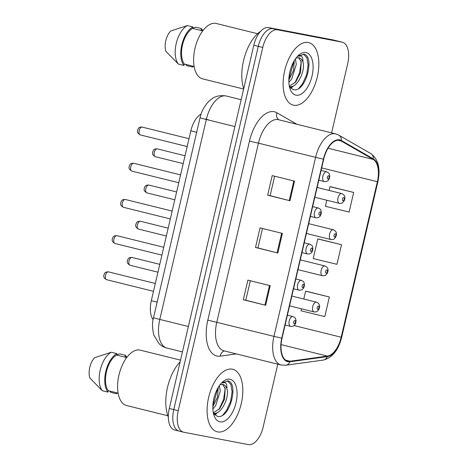 <?xml version="1.0" encoding="UTF-8"?>
<svg xmlns="http://www.w3.org/2000/svg" width="468" height="468" viewBox="0 0 468 468"><rect width="100%" height="100%" fill="white"/><g stroke="black" fill="none" stroke-linecap="round" stroke-linejoin="round"><path stroke-width="0.7" d="M153.118 319.656A20.13 10.366 -76.1 0 1 151.31 300.696L190.833 130.847A20.13 10.366 -76.1 0 1 201.094 114.069M217.655 431.9A32.21 16.591 103.9 0 0 241.16 404.089A32.21 16.591 103.9 0 0 232.707 369.275A32.21 16.591 103.9 0 0 232.251 369.176A32.21 16.591 103.9 0 0 208.746 396.981A32.21 16.591 103.9 0 0 217.205 431.8A32.21 16.591 103.9 0 0 217.655 431.9A32.21 16.591 103.9 0 0 241.16 404.089A32.21 16.591 103.9 0 0 232.707 369.275A32.21 16.591 103.9 0 0 232.251 369.176A32.21 16.591 103.9 0 0 208.746 396.981A32.21 16.591 103.9 0 0 217.205 431.8A32.21 16.591 103.9 0 0 217.655 431.9M293.676 105.224A32.21 16.591 103.9 0 0 317.181 77.419A32.21 16.591 103.9 0 0 308.722 42.606A32.21 16.591 103.9 0 0 308.272 42.506A32.21 16.591 103.9 0 0 284.766 70.311A32.21 16.591 103.9 0 0 293.225 105.124A32.21 16.591 103.9 0 0 293.676 105.224A32.21 16.591 103.9 0 0 317.181 77.419A32.21 16.591 103.9 0 0 308.722 42.606A32.21 16.591 103.9 0 0 308.272 42.506A32.21 16.591 103.9 0 0 284.766 70.311A32.21 16.591 103.9 0 0 293.225 105.124A32.21 16.591 103.9 0 0 293.676 105.224M288.048 361.191A21.47 11.056 -76.1 0 1 287.744 361.12A21.47 11.056 -76.1 0 1 282.04 338.206L323.698 159.19A21.47 11.056 -76.1 0 1 339.739 140.423A21.47 11.056 -76.1 0 1 341.248 141.038L373.177 159.412A21.47 11.056 -76.1 0 1 377.372 181.719L341.178 337.235A21.47 11.056 -76.1 0 1 327.401 356.107L290.008 361.232A21.47 11.056 -76.1 0 1 288.048 361.191M287.925 361.711A22.008 11.337 103.9 0 0 289.938 361.758L327.331 356.628A22.008 11.337 103.9 0 0 341.453 337.288L377.641 181.771A22.008 11.337 103.9 0 0 373.341 158.909L341.418 140.535A22.008 11.337 103.9 0 0 323.423 159.138L281.765 338.153A22.008 11.337 103.9 0 0 287.925 361.711M331.607 132.877L347.706 63.689A20.13 10.366 103.9 0 0 342.354 42.202L337.89 41.096A20.13 10.366 103.9 0 0 337.609 41.032L273.043 28.694A20.13 10.366 103.9 0 0 258.289 46.344L173.757 409.605A20.13 10.366 103.9 0 0 179.104 431.092A20.13 10.366 103.9 0 0 179.39 431.151M294.547 181.139L272.218 175.605L267.661 195.203L289.99 200.743L294.547 181.139M274.646 176.208L270.112 195.682L289.99 200.743M270.118 195.671L267.661 195.203M270.223 285.673L247.894 280.139L243.331 299.736L265.66 305.276L270.223 285.673M250.321 280.741L245.788 300.216L265.66 305.276M245.788 300.21L243.331 299.736M282.385 233.409L260.056 227.869L255.493 247.473L277.828 253.007L282.385 233.409M262.484 228.472L257.95 247.946L277.828 253.007M257.956 247.941L255.493 247.473M342.354 42.202A20.13 10.366 103.9 0 0 342.073 42.143L277.512 29.8A20.13 10.366 103.9 0 0 262.753 47.455L178.22 410.711A20.13 10.366 103.9 0 0 183.573 432.198A20.13 10.366 103.9 0 0 183.854 432.262L248.42 444.6A20.13 10.366 103.9 0 0 263.174 426.951L277.781 364.18M307.02 291.441L329.349 296.975L305.61 291.219L303.796 299.011M301.515 308.816L301.047 310.822L324.792 316.573L329.349 296.975M331.344 186.902L353.679 192.442L329.934 186.685L329.062 190.429M326.781 200.234L325.371 206.283L349.116 212.039L353.679 192.442M341.511 244.706L317.772 238.949L313.209 258.552L336.954 264.309L341.511 244.706L319.182 239.189M317.772 238.949L319.404 239.224M305.61 291.219L307.242 291.494M329.934 186.685L331.566 186.96M300.93 86.685A26.84 13.824 103.9 0 0 301.965 84.696M224.909 413.355A26.84 13.824 103.9 0 0 225.945 411.366M169.287 408.5A20.13 10.366 103.9 0 0 174.64 429.987L179.104 431.092A20.13 10.366 103.9 0 1 173.757 409.605L258.289 46.344A20.13 10.366 103.9 0 1 273.043 28.694L337.609 41.032A20.13 10.366 103.9 0 1 337.89 41.096L333.427 39.991A20.13 10.366 103.9 0 0 333.14 39.926L268.579 27.589A20.13 10.366 103.9 0 0 253.82 45.238L169.287 408.5L178.22 410.711M180.157 361.787A36.235 18.661 103.9 0 0 168.316 417.011M180.543 360.144L140.265 350.158A28.519 14.689 103.9 0 0 139.862 350.07A28.519 14.689 103.9 0 0 119.053 374.692A28.519 14.689 103.9 0 0 126.541 405.516L167.842 415.76M219.393 385.585L220.27 391.184L215.649 405.662L212.858 408.968M218.252 387.34L217.538 397.086L212.823 406.657M213.186 413.238C220.726 415.52 229.542 397.911 227.033 389.113L226.91 388.662C225.986 386.194 224.622 384.766 222.809 384.38L219.995 384.76M222.475 384.333L225.219 388.411L224.523 399.227L219.72 408.623L213.349 412.84M213.39 413.162L217.123 416.233C229.384 420.358 239.019 383.625 228.261 380.987L221.826 382.66M228.261 380.987L227.694 380.841M219.995 421.838A21.879 11.267 103.9 0 0 236.036 402.655A21.879 11.267 103.9 0 0 229.911 379.232A21.879 11.267 103.9 0 0 222.592 381.935A21.879 11.267 103.9 0 0 214.174 415.882A21.879 11.267 103.9 0 0 219.995 421.838M221.569 382.923L225.202 382.649C226.506 383.567 227.074 385.568 226.91 388.662M116.608 354.832L119.796 353.866L125.383 355.253L125.05 356.68L127.021 357.172M116.649 392.775L116.421 393.746L110.84 392.36L109.418 390.979M116.421 393.746A21.47 11.056 103.9 0 0 117.62 393.015M126.535 357.049A21.47 11.056 103.9 0 0 125.383 355.253M126.711 357.575L116.555 355.054A20.13 10.366 103.9 0 0 106.458 371.738A20.13 10.366 103.9 0 0 108.26 390.692L118.106 393.132M116.555 355.054L116.883 353.627L111.302 352.246L94.682 357.692A13.42 6.909 103.9 0 0 89.938 378.091L102.346 390.739L107.927 392.12L108.26 390.692M111.302 352.246A21.47 11.056 103.9 0 0 100.199 370.223A21.47 11.056 103.9 0 0 102.346 390.739M116.883 353.627A21.47 11.056 103.9 0 0 105.78 371.61A21.47 11.056 103.9 0 0 107.927 392.12M227.512 380.812L230.882 384.474L232.116 391.634L230.63 401.374L226.453 410.6L222.786 415.069M224.892 387.311L225.026 389.873L223.54 399.613L218.895 409.547M215.918 413.104L214.35 414.437M217.936 387.878L212.835 406.177M217.784 412.314L214.847 414.935M260.53 31.379A36.235 18.661 103.9 0 0 243.717 88.668M257.581 33.725L216.28 23.488A28.519 14.689 103.9 0 0 215.883 23.4A28.519 14.689 103.9 0 0 195.068 48.017A28.519 14.689 103.9 0 0 202.556 78.846L243.635 89.031M295.407 58.915L296.285 64.514L291.669 78.993L288.879 82.298M294.273 60.67L293.559 70.416L288.844 79.987M289.206 86.568C296.741 88.85 305.563 71.241 303.053 62.437L302.931 61.992C302.006 59.524 300.643 58.096 298.83 57.71L296.016 58.09M298.49 57.663L301.24 61.741L300.538 72.558L295.735 81.953L289.37 86.171M289.411 86.492L293.138 89.558C305.405 93.682 315.04 56.956 304.282 54.311L297.841 55.99M304.282 54.311L303.709 54.171M296.016 95.168A21.879 11.267 103.9 0 0 312.051 75.986A21.879 11.267 103.9 0 0 305.932 52.562A21.879 11.267 103.9 0 0 298.607 55.259A21.879 11.267 103.9 0 0 290.195 89.212A21.879 11.267 103.9 0 0 296.016 95.168M297.584 56.254L301.222 55.973C302.527 56.891 303.094 58.898 302.931 61.992M192.623 28.162L195.817 27.197L201.398 28.583L201.064 30.01L203.042 30.496M192.67 66.099L192.442 67.07L186.861 65.69L185.433 64.309M192.442 67.07A21.47 11.056 103.9 0 0 193.641 66.345M202.556 30.379A21.47 11.056 103.9 0 0 201.398 28.583M202.732 30.906L192.57 28.384A20.13 10.366 103.9 0 0 182.479 45.068A20.13 10.366 103.9 0 0 184.281 64.022L194.126 66.462M192.57 28.384L192.904 26.957L187.323 25.57L170.703 31.023A13.42 6.909 103.9 0 0 165.953 51.422L178.366 64.063L183.947 65.45L184.281 64.022M187.323 25.57A21.47 11.056 103.9 0 0 176.214 43.553A21.47 11.056 103.9 0 0 178.366 64.063M192.904 26.957A21.47 11.056 103.9 0 0 181.8 44.934A21.47 11.056 103.9 0 0 183.947 65.45M303.533 54.142L306.903 57.798L308.137 64.964L306.645 74.704L302.474 83.93L298.8 88.399M300.906 60.635L301.047 63.203L299.555 72.944L294.916 82.877M291.938 86.428L290.365 87.768M293.957 61.209L288.855 79.507M293.799 85.644L290.868 88.265M157.143 302.141L151.31 300.696M196.665 132.292L190.833 130.847M236.393 353.919L220.27 356.13A33.55 17.281 -76.1 0 1 207.815 320.147L249.473 141.131L258.453 143.167L216.795 322.183A26.84 13.824 103.9 0 0 223.926 350.83L281.092 365.005A26.84 13.824 -76.1 0 1 273.961 336.357L281.765 338.153M249.473 141.131A33.55 17.281 -76.1 0 1 274.067 111.712A33.55 17.281 -76.1 0 1 276.898 112.776L296.87 124.266M278.127 119.632A26.84 13.824 103.9 0 0 258.453 143.167L315.619 157.342A26.84 13.824 -76.1 0 1 335.667 133.889L278.507 119.714A26.84 13.824 103.9 0 0 278.127 119.632M281.473 365.087A26.84 13.824 -76.1 0 1 281.092 365.005L285.743 365.239A6.71 5.634 -97.8 0 0 289.938 361.758M285.743 365.239L323.136 360.114C332.204 357.885 338.382 350.28 341.675 337.293L341.453 337.288M373.341 158.909A6.71 5.692 -60.1 0 0 370.744 153.533L338.82 135.158L335.667 133.889M323.136 360.114A6.71 5.634 -97.8 0 0 327.331 356.628M341.418 140.535A6.71 5.692 -60.1 0 0 338.82 135.158M323.423 159.138L315.619 157.342L273.961 336.357L207.815 320.147M262.753 47.455L253.82 45.238M277.512 29.8L268.579 27.589M342.073 42.143L333.14 39.926M220.27 356.13A6.71 5.634 82.2 0 1 224.453 350.959M278.858 119.802A6.71 5.692 119.9 0 1 276.898 112.776M377.372 181.719L321.668 167.907M373.177 159.412L328.045 148.221M341.248 141.038L338.112 140.26M290.008 361.232L285.691 360.161M327.401 356.107L281.075 344.618M341.178 337.235L294.003 325.535M281.654 233.228L277.091 252.825M269.492 285.492L264.929 305.089M293.816 180.958L289.253 200.556M209.044 120.013L205.276 118.971M200.047 117.755C201.228 111.829 204.159 106.347 208.851 101.299C212.636 98.14 215.9 94.899 225.477 95.846L226.372 96.039A26.84 13.824 103.9 0 0 225.997 95.958A26.84 13.824 103.9 0 0 206.324 119.492L159.799 319.416A26.84 13.824 103.9 0 0 166.936 348.069C163.847 347.279 161.162 345.758 158.88 343.5L153.89 335.217C152.194 328.36 152.071 322.516 153.527 317.673L200.047 117.755A13.42 0.322 -166.9 0 0 206.324 119.492L234.895 126.576M188.37 326.5L159.799 319.416A13.42 0.322 -166.9 0 1 153.527 317.673M108.57 271.89A4.025 2.071 103.9 0 0 108.512 271.873A4.025 2.071 103.9 0 0 108.459 271.861A4.025 2.071 103.9 0 0 105.522 275.336A4.025 2.071 103.9 0 0 106.575 279.688A4.025 2.071 103.9 0 0 106.634 279.7M290.628 326.354A5.031 2.592 -76.1 0 1 290.558 326.342A5.031 2.592 -76.1 0 1 289.236 320.902A5.031 2.592 -76.1 0 1 292.909 316.555A5.031 2.592 -76.1 0 1 292.98 316.573A5.031 2.592 -76.1 0 1 293.208 316.649M294.179 323.78A1.679 0.866 103.9 0 0 295.407 322.312A1.679 0.866 103.9 0 0 294.939 320.516A1.679 0.866 103.9 0 0 293.711 321.984A1.679 0.866 103.9 0 0 294.179 323.78M132.081 257.482A4.025 2.071 103.9 0 0 132.029 257.464A4.025 2.071 103.9 0 0 131.97 257.453A4.025 2.071 103.9 0 0 129.033 260.928A4.025 2.071 103.9 0 0 130.092 265.28A4.025 2.071 103.9 0 0 130.145 265.292M314.139 311.945A5.031 2.592 -76.1 0 1 314.069 311.934A5.031 2.592 -76.1 0 1 312.747 306.493A5.031 2.592 -76.1 0 1 316.421 302.147A5.031 2.592 -76.1 0 1 316.491 302.164A5.031 2.592 -76.1 0 1 316.725 302.24M318.451 306.107A1.679 0.866 103.9 0 0 317.222 307.575A1.679 0.866 103.9 0 0 317.69 309.371A1.679 0.866 103.9 0 0 318.924 307.903A1.679 0.866 103.9 0 0 318.451 306.107M116.994 235.696A4.025 2.071 103.9 0 0 116.936 235.679A4.025 2.071 103.9 0 0 116.883 235.667A4.025 2.071 103.9 0 0 113.94 239.142A4.025 2.071 103.9 0 0 114.999 243.495A4.025 2.071 103.9 0 0 115.058 243.506M299.052 290.16A5.031 2.592 -76.1 0 1 298.982 290.142A5.031 2.592 -76.1 0 1 297.66 284.702A5.031 2.592 -76.1 0 1 301.334 280.361A5.031 2.592 -76.1 0 1 301.404 280.373A5.031 2.592 -76.1 0 1 301.632 280.455M302.603 287.586A1.679 0.866 103.9 0 0 303.831 286.112A1.679 0.866 103.9 0 0 303.363 284.316A1.679 0.866 103.9 0 0 302.135 285.79A1.679 0.866 103.9 0 0 302.603 287.586M125.418 199.497A4.025 2.071 103.9 0 0 125.36 199.485A4.025 2.071 103.9 0 0 125.301 199.473A4.025 2.071 103.9 0 0 122.364 202.948A4.025 2.071 103.9 0 0 123.423 207.301A4.025 2.071 103.9 0 0 123.482 207.312M307.476 253.966A5.031 2.592 -76.1 0 1 307.406 253.948A5.031 2.592 -76.1 0 1 306.084 248.508A5.031 2.592 -76.1 0 1 309.757 244.167A5.031 2.592 -76.1 0 1 309.828 244.179A5.031 2.592 -76.1 0 1 310.056 244.261M311.027 251.392A1.679 0.866 103.9 0 0 312.255 249.918A1.679 0.866 103.9 0 0 311.787 248.122A1.679 0.866 103.9 0 0 310.559 249.596A1.679 0.866 103.9 0 0 311.027 251.392M133.836 163.303A4.025 2.071 103.9 0 0 133.784 163.291A4.025 2.071 103.9 0 0 133.725 163.279A4.025 2.071 103.9 0 0 130.788 166.754A4.025 2.071 103.9 0 0 131.847 171.107A4.025 2.071 103.9 0 0 131.9 171.118M315.894 217.772A5.031 2.592 -76.1 0 1 315.824 217.755A5.031 2.592 -76.1 0 1 314.508 212.314A5.031 2.592 -76.1 0 1 318.176 207.968A5.031 2.592 -76.1 0 1 318.246 207.985A5.031 2.592 -76.1 0 1 318.48 208.067M319.451 215.192A1.679 0.866 103.9 0 0 320.679 213.724A1.679 0.866 103.9 0 0 320.211 211.928A1.679 0.866 103.9 0 0 318.977 213.402A1.679 0.866 103.9 0 0 319.451 215.192M142.26 127.109A4.025 2.071 103.9 0 0 142.208 127.091A4.025 2.071 103.9 0 0 142.149 127.08A4.025 2.071 103.9 0 0 139.212 130.554A4.025 2.071 103.9 0 0 140.271 134.907A4.025 2.071 103.9 0 0 140.324 134.919M324.318 181.572A5.031 2.592 -76.1 0 1 324.248 181.561A5.031 2.592 -76.1 0 1 322.926 176.12A5.031 2.592 -76.1 0 1 326.6 171.774A5.031 2.592 -76.1 0 1 326.67 171.791A5.031 2.592 -76.1 0 1 326.904 171.867M327.869 178.998A1.679 0.866 103.9 0 0 329.103 177.53A1.679 0.866 103.9 0 0 328.63 175.734A1.679 0.866 103.9 0 0 327.401 177.202A1.679 0.866 103.9 0 0 327.869 178.998M140.505 221.288A4.025 2.071 103.9 0 0 140.453 221.27A4.025 2.071 103.9 0 0 140.394 221.259A4.025 2.071 103.9 0 0 137.457 224.734A4.025 2.071 103.9 0 0 138.51 229.086A4.025 2.071 103.9 0 0 138.569 229.098M322.563 275.751A5.031 2.592 -76.1 0 1 322.493 275.734A5.031 2.592 -76.1 0 1 321.171 270.293A5.031 2.592 -76.1 0 1 324.845 265.953A5.031 2.592 -76.1 0 1 324.915 265.964A5.031 2.592 -76.1 0 1 325.143 266.046M326.875 269.907A1.679 0.866 103.9 0 0 325.646 271.381A1.679 0.866 103.9 0 0 326.114 273.177A1.679 0.866 103.9 0 0 327.343 271.703A1.679 0.866 103.9 0 0 326.875 269.907M148.929 185.088A4.025 2.071 103.9 0 0 148.871 185.076A4.025 2.071 103.9 0 0 148.818 185.065A4.025 2.071 103.9 0 0 145.876 188.54A4.025 2.071 103.9 0 0 146.934 192.892A4.025 2.071 103.9 0 0 146.993 192.904M330.987 239.557A5.031 2.592 -76.1 0 1 330.917 239.54A5.031 2.592 -76.1 0 1 329.595 234.099A5.031 2.592 -76.1 0 1 333.269 229.759A5.031 2.592 -76.1 0 1 333.339 229.77A5.031 2.592 -76.1 0 1 333.567 229.852M335.299 233.713A1.679 0.866 103.9 0 0 334.07 235.188A1.679 0.866 103.9 0 0 334.538 236.983A1.679 0.866 103.9 0 0 335.767 235.509A1.679 0.866 103.9 0 0 335.299 233.713M157.353 148.894A4.025 2.071 103.9 0 0 157.295 148.882A4.025 2.071 103.9 0 0 157.236 148.865A4.025 2.071 103.9 0 0 154.3 152.346A4.025 2.071 103.9 0 0 155.358 156.698A4.025 2.071 103.9 0 0 155.417 156.71M339.411 203.364A5.031 2.592 -76.1 0 1 339.341 203.346A5.031 2.592 -76.1 0 1 338.019 197.905A5.031 2.592 -76.1 0 1 341.693 193.559A5.031 2.592 -76.1 0 1 341.763 193.576A5.031 2.592 -76.1 0 1 341.991 193.658M343.723 197.519A1.679 0.866 103.9 0 0 342.494 198.988A1.679 0.866 103.9 0 0 342.962 200.784A1.679 0.866 103.9 0 0 344.191 199.315A1.679 0.866 103.9 0 0 343.723 197.519M341.675 337.293L377.863 181.783C380.683 168.498 378.308 159.085 370.744 153.533M183.573 432.198L179.104 431.092M226.372 96.039L241.149 99.707M166.936 348.069L182.456 351.913M155.317 283.479L108.33 271.832C106.218 271.803 104.931 272.411 104.463 273.651C103.978 275.079 102.334 277.343 106.575 279.688L153.492 291.318M287.393 315.186L292.98 316.573C296.484 318.632 295.103 317.819 296.045 320.592C295.858 324.646 294.091 326.576 290.757 326.383L285.111 324.991M157.944 272.189L130.092 265.28C125.845 262.934 127.489 260.67 127.975 259.243C128.443 258.003 129.735 257.394 131.841 257.423L159.769 264.344M289.563 305.856L314.274 311.975C317.942 311.682 316.602 311.852 318.655 309.81C320.475 306.166 319.755 303.615 316.491 302.164L291.845 296.051M163.736 247.279L116.748 235.638C114.642 235.609 113.355 236.211 112.882 237.457C112.402 238.885 110.758 241.149 114.999 243.495L161.91 255.124M295.817 278.992L301.404 280.373C304.908 282.438 303.527 281.625 304.469 284.398C304.276 288.452 302.515 290.376 299.181 290.189L293.535 288.797M172.16 211.086L125.172 199.444C123.066 199.415 121.779 200.017 121.306 201.263C120.82 202.685 119.176 204.955 123.423 207.301L170.334 218.93M304.241 242.798L309.828 244.179C313.326 246.244 311.951 245.431 312.887 248.204C312.7 252.252 310.939 254.182 307.605 253.995L301.959 252.597M180.584 174.892L133.596 163.25C131.49 163.215 130.203 163.823 129.73 165.069C129.244 166.491 127.6 168.755 131.847 171.107L178.758 182.736M312.665 206.599L318.246 207.985C321.75 210.05 320.369 209.231 321.311 212.01C321.124 216.058 319.363 217.989 316.029 217.796L310.383 216.403M189.008 138.698L142.02 127.05C139.914 127.021 138.622 127.629 138.154 128.875C137.668 130.297 136.024 132.561 140.271 134.907L187.182 146.542M321.083 170.405L326.67 171.791C330.174 173.85 328.793 173.037 329.735 175.816C329.548 179.864 327.787 181.795 324.453 181.602L318.802 180.209M166.362 235.989L138.51 229.086C134.269 226.74 135.913 224.47 136.399 223.049C136.867 221.803 138.154 221.2 140.265 221.229L168.188 228.15M297.987 269.662L322.692 275.781C326.366 275.488 325.026 275.658 327.079 273.616C328.899 269.972 328.179 267.421 324.915 265.964L300.269 259.857M174.786 199.795L146.934 192.892C142.693 190.546 144.337 188.276 144.823 186.855C145.291 185.609 146.578 185 148.684 185.035L176.611 191.95M306.411 233.468L331.116 239.587C334.79 239.294 333.45 239.464 335.503 237.422C337.323 233.778 336.603 231.227 333.339 229.77L308.693 223.663M183.21 163.601L155.358 156.698C151.117 154.346 152.761 152.082 153.241 150.661C153.715 149.415 155.002 148.806 157.108 148.842L185.035 155.756M314.835 197.268L339.54 203.387C343.214 203.1 341.868 203.27 343.927 201.222C345.747 197.578 345.027 195.033 341.763 193.576L317.117 187.463"/></g></svg>
